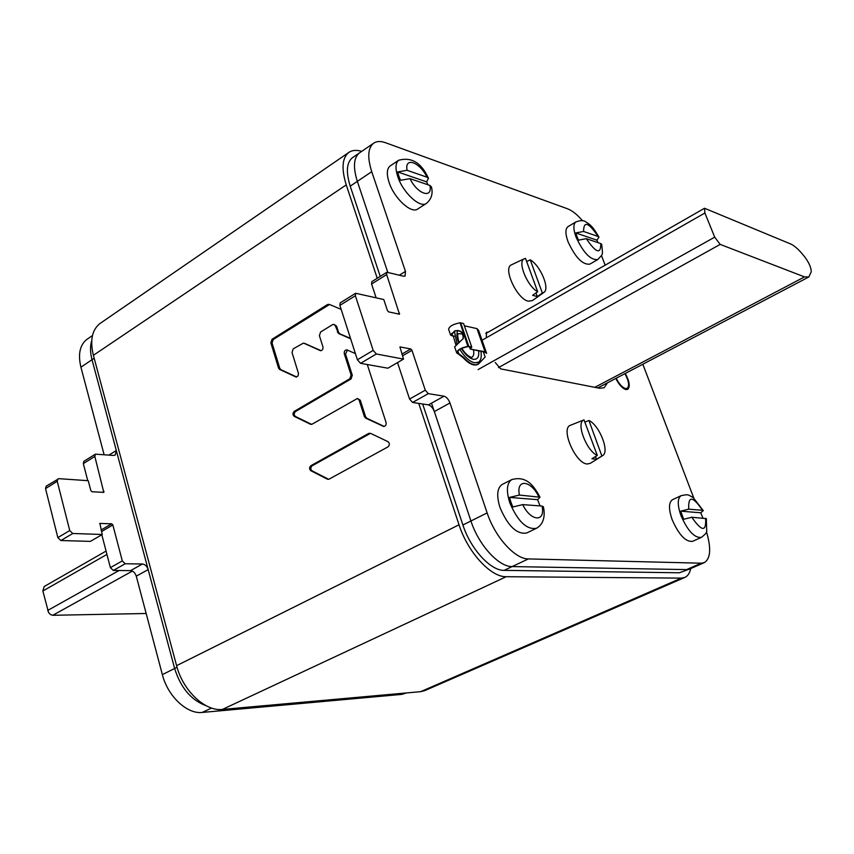 <?xml version="1.0" encoding="UTF-8"?>
<svg xmlns="http://www.w3.org/2000/svg" width="854" height="854" viewBox="0 0 854 854"><rect width="100%" height="100%" fill="white"/><g stroke="black" fill="none" stroke-linecap="round" stroke-linejoin="round"><path stroke-width="1.28" d="M361.722 151.361C356.374 149.738 352.008 150.144 348.624 152.578C342.102 158.086 341.312 168.868 346.254 184.902L93.385 355.307C89.841 340.5 92.008 329.922 99.886 323.581L100.644 323.058M93.385 355.307L176.586 665.661C182.841 690.566 205.184 711.628 222.382 709.439L420.616 691.676L424.812 690.598L684.908 577.4C687.833 576.034 689.765 573.087 690.726 568.561M418.759 403.408L459.036 524.783C467.778 552.25 490.836 577.304 506.23 576.706L681.353 578.115L684.908 577.4M346.254 184.902L377.233 278.255M304.184 343.34L320.442 350.674C322.385 350.482 323.218 349.19 322.919 346.777L319.396 335.633L320.613 331.992L332.569 324.627L333.893 324.371L335.355 325.833L338.515 333.508L350.631 338.76M341.162 309.394L329.185 304.344L327.552 304.515L272.01 339.294L270.846 342.849L278.553 368.085L279.632 369.44L296.05 377.02L298.057 375.92L298.505 373.561L292.015 352.467L293.2 348.87L303.351 343.137M355.403 353.577L346.841 349.862C344.845 350.044 343.991 351.357 344.301 353.802L351.101 375.045L349.852 378.738L294.299 411.361C292.591 413.112 292.559 414.766 294.203 416.336L310.482 424.257L312.105 424.171L357.442 398.466L359.096 400.035L364.402 416.635L365.587 418.076L383.585 426.445C385.581 426.21 386.403 424.876 386.061 422.463L367.295 364.53M370.455 433.309L368.747 433.394L310.92 465.686C309.18 467.416 309.148 469.102 310.824 470.725L327.424 479.19L329.078 479.147L387.94 446.898C389.798 445.083 389.819 443.343 388.015 441.678L370.455 433.309M304.558 343.361L321.04 350.674M329.537 304.494L273.237 339.518L272.074 343.073L279.781 368.287L280.859 369.643L296.669 376.998M333.893 324.371L336.561 326.079L338.579 332.377L339.721 333.743L350.524 338.43M347.45 350.076L345.507 354.015L352.296 375.248L351.058 378.93L295.527 411.521C293.819 413.272 293.787 414.927 295.431 416.496L311.625 424.363M357.442 398.466L360.292 400.216L365.597 416.795L366.782 418.246L384.193 426.424M370.487 433.33L312.148 465.793C310.408 467.533 310.376 469.209 312.052 470.842L328.683 479.318M582.609 220.823C577.251 214.6 572.244 210.596 567.59 208.814L385.506 142.714C380.542 140.942 376.529 141.145 373.454 143.333C367.85 148.094 367.284 157.552 371.736 171.686L357.346 181.368C352.958 167.277 353.609 157.83 359.299 153.015L359.844 152.642L359.299 153.015C353.609 157.83 352.958 167.277 357.346 181.368L350.215 186.161C345.87 172.102 346.553 162.655 352.286 157.819L352.841 157.446M350.215 186.161L380.222 276.386M422.666 404.006L462.9 524.986C470.543 548.919 490.602 570.792 504.084 570.365L679.368 572.778L689.616 569.052M431.516 403.152L470.928 520.983C478.635 544.991 498.704 566.949 512.133 566.576L686.627 569.597L689.776 568.977L679.368 572.778M357.346 181.368L387.705 272.148L357.346 181.368M406.536 692.936L401.636 694.398L202.206 712.439C187.09 714.36 167.704 696.181 162.356 674.617L174.632 668.501C180.738 687.844 191.221 700.248 206.102 705.703C191.221 700.248 180.738 687.844 174.632 668.501L92.018 359.715C90.118 352.446 90.033 346.083 91.741 340.639C90.033 346.083 90.118 352.446 92.018 359.715L94.175 358.264M386.659 274.593L371.575 283.998L371.8 281.649L386.873 272.234L386.659 274.593L399.469 314.208L388.613 311.881L387.396 310.472L383.766 299.53L355.638 293.264L355.371 295.751L373.187 350.407L376.368 353.983L403.526 359.107L399.928 346.905L410.753 348.944L411.959 350.332L425.281 390.193L428.313 393.641L444.027 396.192C446.493 396.95 448.467 399.202 449.962 402.96L487.143 512.912C494.989 537.038 515.079 559.21 528.391 558.922L701.251 563.192L704.358 562.594C710.624 558.559 711.329 548.311 706.493 531.861M371.575 283.998L376.112 297.736M355.371 295.751L339.881 305.39L340.159 302.903L355.638 293.264M339.881 305.39L357.399 359.78L360.569 363.324L387.887 368.202L403.526 359.107M397.526 362.598L409.568 399.042L412.599 402.458L428.409 404.881L444.027 396.192M528.391 558.922L512.133 566.576C498.704 566.949 478.635 544.991 470.928 520.983L434.344 411.585C432.871 407.849 430.896 405.618 428.409 404.881M504.084 570.365L512.133 566.576L686.627 569.597L701.251 563.192M371.736 171.686L405.469 271.401L405.084 276.055L403.536 276.226L386.873 272.234M693.758 497.999L642.838 364.231M605.144 265.178L601.451 255.463M495.224 362.491L500.668 368.875L599.657 388.282L604.162 387.748L607.472 382.816M488.157 332.195L486.577 332.249L486.278 336.956M615.851 378.418C619.022 384.663 622.363 388.335 625.865 389.435L627.658 389.232C630.241 386.595 629.441 381.343 625.245 373.476M177.056 667.305L174.632 668.501L148.18 569.607C147.027 566.245 145.116 564.377 142.447 564.003L125.218 563.757L122.303 560.907L112.845 524.954L101.498 531.583M104.081 454.616L80.916 367.177L92.018 359.715L116.315 450.517L115.247 455.043L113.486 455.438L95.381 454.157L94.837 456.442L103.793 492.374L91.997 491.755L90.823 490.591L88.25 480.695L58.83 478.667L46.159 486.193L45.529 488.595L57.848 537.614L60.88 540.529L90.407 541.383L102.245 534.487L99.886 523.427L111.682 523.812L112.845 524.954M102.245 534.487L72.782 533.494L69.74 530.547L57.229 481.304L57.858 478.902M162.356 674.617L136.277 576.172C135.135 572.831 133.235 570.984 130.566 570.621L113.294 570.451L110.379 567.632L101.818 534.743M80.916 367.177C77.874 354.261 79.838 345.005 86.83 339.412L87.492 338.953M87.748 480.663L83.318 463.626L83.884 461.331L95.381 454.157M720.189 244.404L714.702 237.156L704.902 213.009L704.518 208.259L790.644 243.966C794.53 245.696 799.056 249.784 804.201 256.253L805.247 257.588C809.197 263.096 811.204 267.836 811.257 271.796L808.834 276.963L804.511 276.899L720.189 244.404L498.49 367.604M106.067 551.076L44.184 586.527L42.871 590.989L48.571 612.585L50.525 614.57L52.809 615.286L146.162 613.492M451.734 333.359L452.567 335.793L454.744 336.262M483.343 351.805L485.157 357.004L478.421 364.092C474.482 365.982 469.529 363.729 463.562 357.346L463.049 357.634C469.017 364.017 473.981 366.27 477.92 364.38L478.197 364.22M471.066 347.151L467.939 346.607C461.587 347.866 458.022 349.82 457.253 352.478L463.562 357.346M454.638 346.884L463.274 338.472C463.743 332.398 460.936 329.836 454.862 330.808L450.581 335.078L453.378 336.369L455.769 344.6M452.567 335.793L451.211 334.864L455.15 330.936C460.637 330.007 463.295 332.622 463.124 338.782M457.787 351.005L458.651 353.524L458.15 353.812L463.049 357.634M457.637 352.99L457.05 353.246L458.15 353.812M448.606 329.313L448.585 329.228C449.375 326.26 453.218 324.114 460.103 322.78L463.583 323.527L471.696 346.927M471.088 347.204L470.383 349.105L484.538 352.051L486.609 353.321L485.051 351.763L470.383 349.105M457.05 353.246L456.623 352.681C457.466 349.798 461.331 347.674 468.238 346.308L471.718 346.98L470.34 348.731L469.54 346.51M464.362 325.769L476.98 328.641L478.56 330.263L486.609 353.321M459.815 349.382C464.533 356.993 469.422 361.455 474.472 362.769L478.389 362.245C480.983 360.495 481.816 356.844 480.887 351.293M456.954 343.692L454.467 331.288M625.299 373.454C629.526 381.396 630.337 386.702 627.722 389.36L625.907 389.563C622.385 388.453 619.011 384.738 615.798 378.439M624.904 373.657C628.843 380.991 629.601 385.891 627.199 388.356L625.534 388.549C622.256 387.502 619.15 384.065 616.204 378.237M390.363 165.815L390.064 166.018C386.798 168.761 386.478 174.216 389.082 182.393C394.185 198.47 411.532 214.269 417.852 208.91L426.253 203.508M427.854 184.731L426.648 181.859L428.452 178.326L427.043 177.216L407.08 170.298L397.644 171.932L398.807 176.02L400.515 180.301L409.973 178.646C417.414 194.21 432.85 199.206 429.914 185.435L409.973 178.646M397.644 171.932L426.648 181.859M398.957 160.061L398.669 160.264C395.434 162.986 395.135 168.441 397.772 176.639C402.928 192.748 420.264 208.654 426.53 203.327C431.505 198.982 433.138 193.506 431.43 186.887L429.914 185.435M701.358 537.401C694.505 538.116 687.716 530.868 680.969 515.656C677.307 504.981 677.361 498.32 681.14 495.662L672.45 499.729C668.629 502.398 668.533 509.059 672.162 519.702C678.866 534.871 685.666 542.087 692.562 541.34L701.358 537.401C705.265 534.358 707.048 532.309 706.706 531.263L706.354 518.634L691.804 517.246L683.712 519.275L680.659 511.172L688.751 509.165L702.543 510.318L703.301 510.628L700.75 512.784L702.927 518.079M680.659 511.172L700.75 512.784M502.408 484.357L502.173 484.474C497.103 487.986 496.377 495.683 500.006 507.554C507.97 526.181 516.873 534.668 526.694 532.992L536.227 528.402M540.027 505.91L537.625 499.665L540.027 497.22L519.413 495.064L509.528 497.412L510.905 502.173L512.816 506.988L522.723 504.618C530.836 521.687 545.749 522.456 542.023 506.059L522.723 504.618M509.528 497.412L537.625 499.665M511.994 479.489L511.781 479.596C506.753 483.097 506.08 490.794 509.753 502.707C517.77 521.399 526.662 529.939 536.429 528.306C546.005 522.904 544.446 511.119 543.336 506.689L542.023 506.059M568.124 226.566L567.974 226.652C565.252 228.829 565.263 233.847 568.017 241.703C575.34 257.502 582.599 264.975 589.815 264.142L597.64 259.627M598.024 242.653L596.935 240.177L598.964 237.156L598.11 236.494L583.57 231.455L575.777 232.939L576.941 236.483L578.5 240.166L586.303 238.661C596.007 252.976 600.853 254.631 600.832 243.614L586.303 238.661M575.777 232.939L596.935 240.177M576.023 221.848L575.874 221.933C573.183 224.1 573.226 229.118 576.002 236.985C583.357 252.827 590.616 260.342 597.779 259.552C603.244 253.392 602.839 256.243 601.739 244.436L600.832 243.614M602.476 455.726L590.242 463.359L587.189 463.989C575.479 463.605 560.245 428.228 570.44 425.281L570.579 425.228M595.537 456.516L596.562 459.313L591.961 458.737L597.309 455.417C586.26 450.773 575.639 422.207 583.997 419.858L597.309 455.417M588.918 420.488L601.889 456.004L602.614 455.63C609.916 451.862 599.465 425.217 588.918 420.488L585.139 422.004M601.889 456.004L596.562 459.313M543.784 292.516L532.33 300.64L528.295 301.184C517.022 299.092 502.6 267.985 511.397 264.847L511.567 264.772M536.002 292.933L537.337 296.584L532.629 295.313L537.678 291.758C527.164 286.207 517.108 261.313 524.281 258.762L525.52 258.399L537.678 291.758M530.238 259.829L542.375 293.05L543.945 292.41C550.136 288.673 540.304 265.402 530.238 259.829L526.662 261.537M542.375 293.05L537.337 296.584M681.353 578.115L420.616 691.676M506.23 576.706L222.382 709.439M459.036 524.783L176.586 665.661M303.704 343.244L304.921 343.468M320.069 350.556L320.837 350.695M295.623 376.892L296.498 377.03M279.632 369.44L280.859 369.643M278.553 368.085L279.781 368.287M270.846 342.849L272.074 343.073M272.01 339.294L273.237 339.518M327.552 304.515L328.747 304.782M338.515 333.508L339.721 333.743M337.373 332.131L338.579 332.377M335.355 325.833L336.561 326.079M310.482 424.257L311.55 424.385M294.203 416.336L295.431 416.496M294.299 411.361L295.527 411.521M349.852 378.738L351.058 378.93M351.101 375.045L352.296 375.248M344.301 353.802L345.507 354.015M383.04 426.285L384.151 426.434M365.587 418.076L366.782 418.246M364.402 416.635L365.597 416.795M359.096 400.035L360.292 400.216M368.747 433.394L369.942 433.544M327.424 479.19L328.641 479.297M310.824 470.725L312.052 470.842M310.92 465.686L312.148 465.793M487.143 512.912L462.9 524.986M487.762 332.11L485.905 333.167M405.469 271.401L399.394 275.159M434.344 411.585L449.962 402.96M428.313 393.641L412.599 402.458M425.281 390.193L409.568 399.042M402.458 355.883L411.959 350.332M401.871 354.132L410.753 348.944M376.368 353.983L360.569 363.324M373.187 350.407L357.399 359.78M398.22 314.037L399.565 313.226M130.566 570.621L142.447 564.003M113.294 570.451L125.218 563.757M136.277 576.172L148.18 569.607M116.315 450.517L109.002 455.054M83.318 463.626L94.837 456.442M104.028 491.424L102.416 492.395M45.529 488.595L57.229 481.304M57.848 537.614L69.74 530.547M60.88 540.529L72.782 533.494M100.228 523.342L99.672 523.673M111.682 523.812L101.082 530.014M110.379 567.632L122.303 560.907M401.636 694.398L404.582 693.117M202.206 712.439L211.557 708.041M714.702 237.156L478.101 369.579M804.511 276.899L594.79 387.332M704.902 213.009L482.04 340.244M42.871 590.989L106.942 554.406M52.809 615.286L132.349 571.08M47.653 610.471L119.069 570.504M469.572 346.51L470.34 348.731M470.287 346.607L470.821 348.133M470.565 346.703L471.579 347.727M467.939 346.607L460.103 322.78M460.658 322.727L468.793 346.244M484.592 352.072L485.189 351.827L477.119 328.705M476.98 328.641L485.051 351.763M478.656 350.823C479.265 356.94 477.471 359.747 473.265 359.278C469.198 358.2 465.249 354.623 461.416 348.517M458.609 342.732C456.666 337.351 456.41 333.252 457.851 330.455M459.014 342.529C456.249 331.864 458.886 334.458 458.288 333.679L462.729 333.989M461.79 348.347C464.736 353.054 467.875 356.043 471.205 357.324L471.942 357.303C473.692 356.097 474.205 353.577 473.468 349.745M427.043 177.216C419.858 162.079 404.358 156.453 407.08 170.298M702.543 510.318C692.658 495.864 688.057 495.48 688.751 509.165M691.804 517.246C701.849 531.764 706.439 532.106 705.585 518.282M538.735 496.665C530.921 480.076 515.901 478.486 519.413 495.064M598.11 236.494C588.555 222.264 583.698 220.588 583.57 231.455M348.624 152.578L99.886 323.581M373.454 143.333L352.286 157.819M704.358 562.594L689.776 568.977M86.83 339.412L92.478 335.547M808.653 277.059L597.779 387.919M704.518 208.259L485.819 333.54M448.585 329.228L450.581 335.078M454.606 346.799L456.623 352.681M470.212 348.987L469.348 346.5M478.176 362.363L477.119 362.961M390.064 166.018L398.669 160.264C411.511 156.752 421.438 162.772 428.452 178.326M681.14 495.662C688.74 494.114 687.523 494.551 693.202 497.583L703.301 510.628M502.173 484.474L511.781 479.596C527.847 475.112 534.86 488.029 540.006 497.177M567.974 226.652L575.874 221.933C580.613 220.151 583.997 220.193 586.025 222.072C589.538 224.25 592.441 225.766 598.964 237.156M583.997 419.858L570.44 425.281M524.281 258.762L511.397 264.847"/></g></svg>
